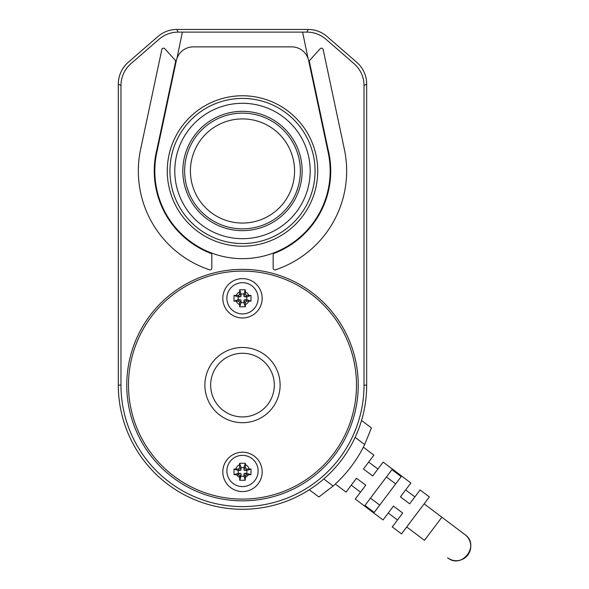 <?xml version="1.0" encoding="UTF-8"?>
<svg xmlns="http://www.w3.org/2000/svg" width="589" height="589" viewBox="0 0 589 589"><rect width="100%" height="100%" fill="white"/><g stroke="black" fill="none" stroke-linecap="round" stroke-linejoin="round"><path stroke-width="0.88" d="M176.936 58.444L182.384 32.115L306.906 32.115A28.935 28.935 0 0 1 325.886 39.205L354.055 63.678A28.935 28.935 0 0 1 364.017 85.523L364.017 385.096A121.518 121.518 0 0 1 242.499 506.614A121.518 121.518 0 0 1 120.973 385.096L120.973 85.523A28.935 28.935 0 0 1 130.935 63.678L159.104 39.205A28.935 28.935 0 0 1 178.084 32.115L182.384 32.115M308.121 29.45A28.935 28.935 0 0 1 327.101 36.547L356.72 62.287A28.935 28.935 0 0 1 366.675 84.131L366.675 385.096A124.183 124.183 0 0 1 242.499 509.279A124.183 124.183 0 0 1 118.315 385.096L118.315 84.131A28.935 28.935 0 0 1 128.269 62.287L157.889 36.547A28.935 28.935 0 0 1 176.869 29.45L308.121 29.45L306.906 32.115L302.606 32.115L308.054 58.444M178.084 32.115L176.869 29.45M130.935 63.678L159.104 39.205M118.315 385.096L120.973 385.096L120.973 85.523L118.315 84.131M366.675 385.096L364.017 385.096L364.017 85.523L366.675 84.131M325.886 39.205L354.055 63.678M211.826 254.934L211.826 268.15A1.738 1.738 0 0 1 209.544 269.799A104.157 104.157 0 0 1 140.609 149.341L161.82 49.557A1.738 1.738 0 0 1 164.802 48.747L175.176 60.211A1.738 1.738 0 0 1 175.588 61.742L156.961 149.289A88.247 88.247 0 0 0 210.715 253.314A1.738 1.738 0 0 1 211.826 254.934M344.381 149.341A104.157 104.157 0 0 1 275.453 269.799A1.738 1.738 0 0 1 273.163 268.15L273.163 254.934A1.738 1.738 0 0 1 274.275 253.314A88.247 88.247 0 0 0 328.029 149.289L309.402 61.742A1.738 1.738 0 0 1 309.814 60.211L320.188 48.747A1.738 1.738 0 0 1 323.17 49.557L344.381 149.341M308.665 60.615L328.25 152.765A87.665 87.665 0 0 1 242.499 258.659A87.665 87.665 0 0 1 156.74 152.765L176.325 60.615A17.361 17.361 0 0 1 193.302 46.87L291.688 46.87A17.361 17.361 0 0 1 308.665 60.615L328.25 152.765M156.74 152.765L176.325 60.615M193.302 46.87L291.688 46.87M167.269 170.994A75.223 75.223 0 0 0 280.106 236.137A75.223 75.223 0 0 0 280.106 105.843A75.223 75.223 0 0 0 167.269 170.994M182.833 170.994A59.658 59.658 0 0 0 272.324 222.657A59.658 59.658 0 0 0 272.324 119.324A59.658 59.658 0 0 0 182.833 170.994M174.793 170.994A67.706 67.706 0 0 0 276.344 229.622A67.706 67.706 0 0 0 276.344 112.359A67.706 67.706 0 0 0 174.793 170.994M169.934 170.994A72.565 72.565 0 0 0 278.781 233.833A72.565 72.565 0 0 0 278.781 108.148A72.565 72.565 0 0 0 169.934 170.994M244.81 299.742A0.869 0.869 0 0 0 243.942 300.611L243.942 302.636L241.048 302.636L241.048 300.611A0.869 0.869 0 0 0 240.179 299.742L238.155 299.742L238.155 296.849L240.179 296.849A0.869 0.869 0 0 0 241.048 295.98L241.048 293.955L243.942 293.955L243.942 295.98A0.869 0.869 0 0 0 244.81 296.849L246.835 296.849L246.835 299.742L244.81 299.742L247.122 301.193A1.738 1.738 0 0 0 245.392 302.923L243.942 300.611M243.942 293.955L245.326 289.795L245.392 291.982L245.392 293.668L243.942 295.98M245.392 293.668A1.738 1.738 0 0 0 247.122 295.406L244.81 296.849M238.155 296.849L233.995 295.464L236.182 295.406L237.868 295.406L240.179 296.849M237.868 295.406A1.738 1.738 0 0 0 239.605 293.668L241.048 295.98M241.048 302.636L239.664 306.795L239.605 304.609L239.605 302.923L241.048 300.611M239.605 302.923A1.738 1.738 0 0 0 237.868 301.193L240.179 299.742M244.81 473.342A0.869 0.869 0 0 0 243.942 474.211L243.942 476.236L241.048 476.236L241.048 474.211A0.869 0.869 0 0 0 240.179 473.342L238.155 473.342L238.155 470.449L240.179 470.449A0.869 0.869 0 0 0 241.048 469.58L241.048 467.556L243.942 467.556L243.942 469.58A0.869 0.869 0 0 0 244.81 470.449L246.835 470.449L246.835 473.342L244.81 473.342L247.122 474.793A1.738 1.738 0 0 0 245.392 476.523L243.942 474.211M243.942 467.556L245.363 463.285L245.392 464.655L245.392 467.268L243.942 469.58M245.392 467.268A1.738 1.738 0 0 0 247.122 469.006L244.81 470.449M238.155 470.449L233.958 469.05L235.836 469.006L237.868 469.006L240.179 470.449M237.868 469.006A1.738 1.738 0 0 0 239.605 467.268L241.048 469.58M241.048 476.236L239.716 480.241L239.605 477.281L241.048 474.211M239.605 476.523A1.738 1.738 0 0 0 237.868 474.793L240.179 473.342M237.868 301.193L233.995 301.134L238.155 299.742M239.664 306.795L245.326 306.795L243.942 302.636M245.326 306.795L245.392 302.923M246.835 299.742L250.995 301.134L247.122 301.193M250.995 301.134L250.995 295.464L246.835 296.849M250.995 295.464L247.122 295.406M245.326 289.795L239.664 289.795L241.048 293.955M239.664 289.795L239.605 293.668M233.995 295.464L233.995 301.134M237.868 474.793L234.047 474.712L238.155 473.342M239.716 480.241L245.274 480.241L243.942 476.236M245.274 480.241L245.392 476.523M246.835 473.342L250.943 474.712L247.122 474.793M250.943 474.712L251.032 469.05L246.835 470.449M251.032 469.05L247.122 469.006M245.363 463.285L239.627 463.285L241.048 467.556M239.627 463.285L239.605 467.268M233.958 469.05L234.047 474.712M258.115 298.299A15.623 15.623 0 0 1 234.687 311.824A15.623 15.623 0 0 1 234.687 284.767A15.623 15.623 0 0 1 258.115 298.299M258.115 470.972A15.623 15.623 0 0 1 234.687 484.497A15.623 15.623 0 0 1 234.687 457.439A15.623 15.623 0 0 1 258.115 470.972M280.106 385.096A37.615 37.615 0 0 1 223.687 417.667A37.615 37.615 0 0 1 223.687 352.524A37.615 37.615 0 0 1 280.106 385.096M262.171 298.299A19.673 19.673 0 0 1 232.655 315.336A19.673 19.673 0 0 1 232.655 281.255A19.673 19.673 0 0 1 262.171 298.299M262.171 471.899A19.673 19.673 0 0 1 232.655 488.936A19.673 19.673 0 0 1 232.655 454.855A19.673 19.673 0 0 1 262.171 471.899M358.23 385.096A115.731 115.731 0 0 1 184.629 485.321A115.731 115.731 0 0 1 184.629 284.87A115.731 115.731 0 0 1 358.23 385.096M335.325 484.033L346.037 492.102L356.485 478.239L365.732 485.203L355.285 499.067L383.012 519.962L393.459 506.098L402.699 513.063L392.252 526.927L401.499 533.892L429.359 496.925L420.112 489.96L409.664 503.823L400.424 496.858L410.872 482.995L383.144 462.1L372.697 475.964L363.45 468.999L373.897 455.135L363.347 447.184M364.966 505.45L391.943 469.654L401.183 476.619L374.214 512.415L364.966 505.45M465.008 534.657A14.467 14.467 0 0 1 467.88 554.934A14.467 14.467 0 0 1 447.596 557.768C461.953 569.637 480.374 545.193 465.008 534.657A14.467 14.467 0 0 0 464.986 534.643L424.132 503.853M441.883 517.23L424.463 540.334L406.719 526.964M395.675 483.922L386.436 476.957M379.721 505.104L370.474 498.139M323.795 478.967L333.138 486.006A133.092 133.092 0 0 0 364.665 444.555L355.138 437.369M333.138 486.006L318.87 496.991L309.299 489.776M361.536 420.458L371.423 427.909L364.665 444.555M189.459 194.134L188.716 192.353M186.934 187.169L188.833 192.655M298.005 187.346L296.274 192.353M242.499 113.125A57.869 57.869 0 0 1 292.608 199.921A57.869 57.869 0 0 1 192.382 199.921A57.869 57.869 0 0 1 242.499 113.125A57.869 57.869 0 0 1 292.608 199.921A57.869 57.869 0 0 1 192.382 199.921A57.869 57.869 0 0 1 242.499 113.125M239.605 304.609A6.943 6.943 0 0 1 236.182 301.193M248.808 301.193A6.943 6.943 0 0 1 245.392 304.609M245.392 291.982A6.943 6.943 0 0 1 248.808 295.406M236.182 295.406A6.943 6.943 0 0 1 239.605 291.982M239.605 477.281A6.943 6.943 0 0 1 236.697 474.793M248.293 474.793A6.943 6.943 0 0 1 245.392 477.281M245.392 464.655A6.943 6.943 0 0 1 249.154 469.006M235.836 469.006A6.943 6.943 0 0 1 239.605 464.655M274.319 385.096A31.828 31.828 0 0 1 226.581 412.661A31.828 31.828 0 0 1 226.581 357.53A31.828 31.828 0 0 1 274.319 385.096M356.492 385.096A113.994 113.994 0 0 1 185.498 483.819A113.994 113.994 0 0 1 185.498 286.372A113.994 113.994 0 0 1 356.492 385.096M242.499 118.912A52.082 52.082 0 0 1 287.594 197.028A52.082 52.082 0 0 1 197.396 197.028A52.082 52.082 0 0 1 242.499 118.912M377.917 469.028L368.677 462.063M414.892 496.888L405.644 489.923M397.479 519.999L388.232 513.034M360.505 492.139L351.265 485.174"/></g></svg>
